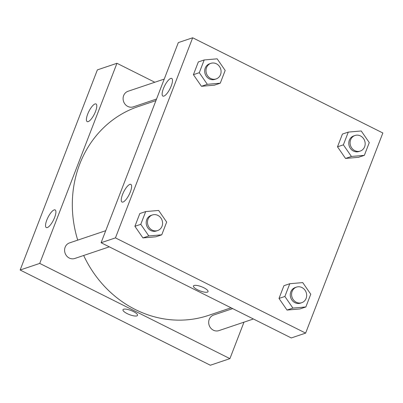 <?xml version="1.0" encoding="UTF-8"?>
<svg xmlns="http://www.w3.org/2000/svg" width="403" height="403" viewBox="0 0 403 403"><rect width="100%" height="100%" fill="white"/><g stroke="black" fill="none" stroke-linecap="round" stroke-linejoin="round"><path stroke-width="0.6" d="M116.951 63.286L97.37 69.89L20.15 270.01L210.331 365.234L20.15 270.01L39.731 263.411L116.951 63.286L154.823 82.247M164.238 79.074L128.013 91.285A8.221 7.466 71.4 0 0 123.65 95.576A8.221 7.466 71.4 0 0 125.222 104.397A8.221 7.466 71.4 0 0 133.267 106.871L156.54 99.022M243.986 322.163L229.911 358.635L39.731 263.411M105.732 230.697L69.507 242.908A8.221 7.466 71.4 0 0 65.059 253.084A8.221 7.466 71.4 0 0 74.762 258.489L109.309 246.843M232.687 308.617L213.6 315.055A8.221 7.466 71.4 0 0 209.233 319.342A8.221 7.466 71.4 0 0 210.809 328.168A8.221 7.466 71.4 0 0 218.849 330.636L253.401 318.99M155.931 100.599L138.239 106.563A110.17 100.04 71.4 0 0 77.734 240.133M83.668 255.487A110.17 100.04 71.4 0 0 208.623 315.363L231.055 307.801M47.317 227.569A9.868 3.048 116.6 0 1 46.305 227.564A9.868 3.048 116.6 0 1 47.997 217.378A9.868 3.048 116.6 0 1 55.14 209.923A9.868 3.048 116.6 0 1 54.637 217.424A9.868 3.048 116.6 0 1 47.317 227.569M95.007 103.969A9.868 3.048 116.6 0 1 96.02 103.974A9.868 3.048 116.6 0 1 95.521 111.475A9.868 3.048 116.6 0 1 87.184 121.615A9.868 3.048 116.6 0 1 88.242 112.775A9.868 3.048 116.6 0 1 95.007 103.969M97.37 69.89L20.15 270.01M229.911 358.635L210.331 365.234M122.965 309.751A7.813 2.211 -158.9 0 0 128.28 314.133A7.813 2.211 -158.9 0 0 136.894 315.887A7.813 2.211 21.1 0 1 128.28 314.139A7.813 2.211 21.1 0 1 122.965 309.751A7.813 2.211 21.1 0 1 131.051 310.501A7.813 2.211 21.1 0 1 137.539 315.373A7.813 2.211 21.1 0 1 136.894 315.887A7.813 2.211 -158.9 0 0 137.539 315.373M178.312 42.607L101.088 242.727L115.449 237.886L192.669 37.766L178.312 42.607M192.669 37.766L382.85 132.99L305.63 333.11L291.268 337.951L101.088 242.727M123.031 202.049A9.868 3.048 116.6 0 1 122.023 202.039A9.868 3.048 116.6 0 1 123.711 191.853A9.868 3.048 116.6 0 1 130.854 184.398A9.868 3.048 116.6 0 1 130.355 191.899A9.868 3.048 116.6 0 1 123.031 202.049M170.726 78.444A9.868 3.048 116.6 0 1 171.738 78.449A9.868 3.048 116.6 0 1 171.235 85.95A9.868 3.048 116.6 0 1 162.903 96.095A9.868 3.048 116.6 0 1 163.961 87.249A9.868 3.048 116.6 0 1 170.726 78.444M345.532 158.444L358.479 157.326L345.532 158.444L337.502 146.823L345.532 158.444L351.406 156.465L343.376 144.838L348.293 132.098L361.239 130.975L369.269 142.602L364.352 155.341L351.406 156.465M342.419 134.078L337.502 146.823L342.419 134.078L348.293 132.098M287.027 310.063L299.973 308.945L287.027 310.063L278.997 298.442L287.027 310.063L292.9 308.083L284.871 296.462L289.787 283.717L302.734 282.599L310.763 294.22L305.847 306.965L292.9 308.083M283.914 285.697L278.997 298.442L283.914 285.697L289.787 283.717M142.934 237.916L155.88 236.798L142.934 237.916L134.904 226.295L142.934 237.916L148.808 235.936L140.783 224.315L145.7 211.57L158.646 210.452L166.676 222.073L161.754 234.818L148.808 235.936M139.821 213.55L134.904 226.295L139.821 213.55L145.7 211.57M305.63 333.11L115.449 237.886M201.44 86.297L214.386 85.174L201.44 86.297L193.41 74.676L201.44 86.297L207.313 84.318L199.289 72.691L204.205 59.951L217.152 58.828L225.181 70.454L220.265 83.194L207.313 84.318M198.331 61.931L193.41 74.676L198.331 61.931L204.205 59.951M193.46 285.984A7.813 2.211 -158.9 0 0 197.651 289.843A7.813 2.211 21.1 0 1 193.46 285.989A7.813 2.211 21.1 0 1 201.545 286.74A7.813 2.211 21.1 0 1 208.034 291.611A7.813 2.211 21.1 0 1 197.646 289.843A7.813 2.211 -158.9 0 0 208.039 291.611M355.003 135.489L353.698 135.927A8.221 7.466 71.4 0 0 349.25 146.103A8.221 7.466 71.4 0 0 358.947 151.513L360.252 151.07A8.221 7.466 71.4 0 0 365.173 143.881A8.221 7.466 71.4 0 0 360.468 135.922A8.221 7.466 71.4 0 0 355.003 135.489A8.221 7.466 71.4 0 0 350.555 145.664A8.221 7.466 71.4 0 0 360.252 151.07M343.376 144.838L337.502 146.823M364.352 155.341L358.479 157.326M296.497 287.112L295.192 287.551A8.221 7.466 71.4 0 0 290.739 297.726A8.221 7.466 71.4 0 0 300.442 303.132L301.746 302.693A8.221 7.466 71.4 0 0 306.668 295.5A8.221 7.466 71.4 0 0 301.963 287.546A8.221 7.466 71.4 0 0 296.497 287.112A8.221 7.466 71.4 0 0 292.049 297.288A8.221 7.466 71.4 0 0 301.746 302.693M284.871 296.462L278.997 298.442M305.847 306.965L299.973 308.945M210.91 63.342L209.605 63.78A8.221 7.466 71.4 0 0 205.157 73.956A8.221 7.466 71.4 0 0 214.859 79.366L216.164 78.923A8.221 7.466 71.4 0 0 221.086 71.734A8.221 7.466 71.4 0 0 216.376 63.775A8.221 7.466 71.4 0 0 210.91 63.342A8.221 7.466 71.4 0 0 206.462 73.517A8.221 7.466 71.4 0 0 216.164 78.923M199.289 72.691L193.41 74.676M220.265 83.194L214.386 85.179M152.405 214.965L151.1 215.404A8.221 7.466 71.4 0 0 146.652 225.579A8.221 7.466 71.4 0 0 156.354 230.984L157.659 230.546A8.221 7.466 71.4 0 0 162.58 223.353A8.221 7.466 71.4 0 0 157.87 215.398A8.221 7.466 71.4 0 0 152.405 214.965A8.221 7.466 71.4 0 0 147.956 225.141A8.221 7.466 71.4 0 0 157.659 230.546M140.783 224.315L134.904 226.295M161.754 234.818L155.88 236.798"/></g></svg>
